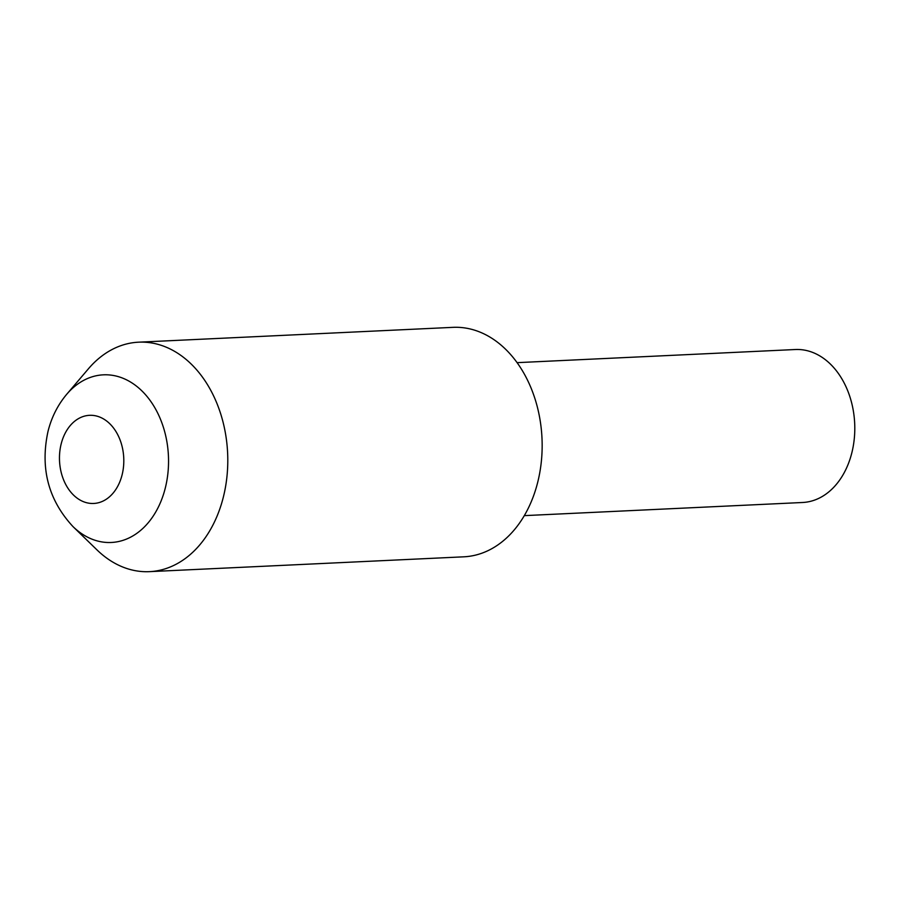 <?xml version="1.0" encoding="UTF-8"?>
<svg xmlns="http://www.w3.org/2000/svg" width="899" height="899" viewBox="0 0 899 899"><rect width="100%" height="100%" fill="white"/><g stroke="black" fill="none" stroke-linecap="round" stroke-linejoin="round"><path stroke-width="1.35" d="M524.308 515.633L802.571 502.496A76.572 55.783 -92.7 0 0 851.859 452.703A76.572 55.783 -92.7 0 0 795.345 349.52L517.094 362.657M66.728 394.268L88.428 368.781A114.858 83.686 87.3 0 1 138.615 342.182A114.858 83.686 87.3 0 1 223.379 496.967A114.858 83.686 87.3 0 1 149.448 571.652A114.858 83.686 87.3 0 1 96.98 549.896L72.976 526.578A83.91 61.132 87.3 0 0 165.326 487.91A83.91 61.132 87.3 0 0 141.165 390.188A83.91 61.132 87.3 0 0 66.728 394.268C57.75 404.977 51.501 417.361 48.007 431.408C40.039 468.233 48.355 499.956 72.976 526.578M138.615 342.182L452.984 327.348A114.858 83.686 87.3 0 1 537.748 482.122A114.858 83.686 87.3 0 1 463.805 556.818L149.448 571.652M122.118 474.773A44.13 32.15 -92.7 0 0 101.935 418.057A44.13 32.15 -92.7 0 0 61.154 444.005A44.13 32.15 -92.7 0 0 81.326 500.721A44.13 32.15 -92.7 0 0 122.118 474.773"/></g></svg>
